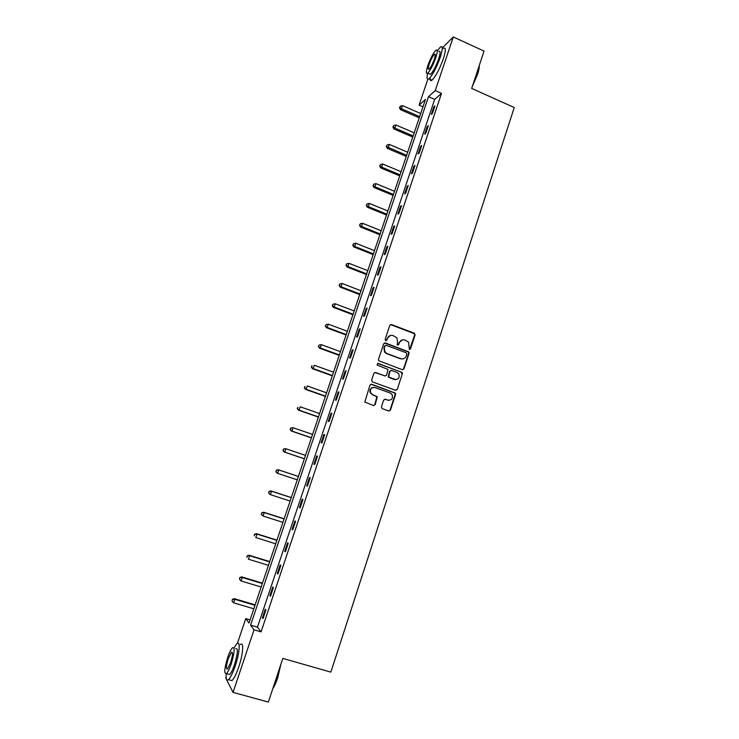 <?xml version="1.0" encoding="UTF-8"?>
<svg xmlns="http://www.w3.org/2000/svg" width="739" height="739" viewBox="0 0 739 739"><rect width="100%" height="100%" fill="white"/><g stroke="black" fill="none" stroke-linecap="round" stroke-linejoin="round"><path stroke-width="1.11" d="M409.332 349.492L410.514 348.91L415.087 334.979L414.256 333.187L391.485 324.569L389.776 325.4L385.139 339.404L385.721 340.661L386.922 340.069L387.522 338.259C388.622 335.792 390.441 334.896 393 335.571L396.852 337.751L397.573 342.028L397.129 344.762L398.755 344.503L399.356 342.693C400.436 340.236 402.256 339.34 404.787 340.005L408.575 342.111L409.332 349.492M409.572 349.547L414.653 335.072L414.385 333.686L390.506 324.587M386.026 340.716L387.522 338.259M397.831 345.15L399.356 342.693M381.416 406.875L382.257 408.667L388.723 410.976L390.441 410.099L395.596 394.386L395.439 393.148L371.699 384.252L369.962 385.121L364.826 402.062L373.454 405.526L375.181 404.649L377.287 396.714L372.678 394.7L370.71 393.028C369.759 389.157 371.2 387.328 375.042 387.55L390.229 393.037L392.076 394.552C393.185 398.46 391.781 400.326 387.883 400.159L385.352 399.254L383.633 400.132L381.416 406.875M442.328 47.906L453.284 36.95L484.045 51.093L471.676 88.421L514.252 107.525L330.85 672.12L282.825 658.412L268.368 702.05L233.025 692.388L225.728 677.968L226.106 676.832M453.284 36.95L435.253 90.62L428.518 96.67L250.586 625.148L254.04 629.831L233.025 692.388M441.516 93.4L434.671 99.386L257.477 627.152L261.07 631.873L441.516 93.4L435.253 90.62M261.07 631.873L254.04 629.831M402.284 369.676L403.984 368.826L409.083 353.279L408.852 351.94L385.398 342.951L383.68 343.792L378.488 359.422L378.654 360.669L402.284 369.676M402.358 373.777L397.231 389.407L395.522 390.266L372.474 381.915L371.625 380.114L373.86 373.38L375.588 372.521L384.945 375.939L386.663 375.079L387.966 369.38L377.564 365.269L377.075 364.872L378.183 363.403L402.173 372.493L402.358 373.777L397.231 389.407M433.83 106.869L431.299 114.425L432.417 113.483L434.957 105.908L433.83 106.869L434.532 107.173M427.225 126.545L424.676 134.147L425.784 133.26L428.334 125.648L427.225 126.545L427.936 126.849M420.593 146.331L418.025 153.961L419.115 153.149L421.683 145.491L420.593 146.331L421.295 146.636M413.914 166.21L411.346 173.887L412.408 173.138L414.995 165.434L413.914 166.21L414.625 166.515M407.207 186.2L404.621 193.923L405.665 193.23L408.261 185.489L407.207 186.2L407.928 186.505M400.473 206.301L397.868 214.051L398.894 213.432L401.499 205.645L400.473 206.301L401.185 206.597M393.693 226.503L391.079 234.3L392.086 233.736L394.709 225.912L393.693 226.503L394.414 226.79M386.876 246.808L384.243 254.65L385.231 254.151L387.873 246.29L386.876 246.808L387.606 247.094M380.031 267.222L377.38 275.102L378.35 274.677L381.001 266.77L380.031 267.222L380.751 267.509M373.14 287.748L370.479 295.674L371.431 295.314L374.091 287.36L373.14 287.748L373.869 288.034M366.221 308.385L363.542 316.347L364.475 316.061L367.154 308.061L366.221 308.385L366.95 308.662M359.256 329.123L356.567 337.132L357.473 336.91L360.17 328.873L359.256 329.123L359.995 329.4M352.263 349.981L349.556 358.036L350.443 357.879L353.15 349.806L352.263 349.981L353.002 350.258M345.224 370.95L342.508 379.042L343.367 378.959L346.092 370.839L345.224 370.95L345.972 371.218M338.148 392.03L335.423 400.168L336.263 400.159L338.998 391.993L338.148 392.03L338.896 392.298M331.044 413.23L328.292 421.406L329.114 421.47L331.866 413.258L331.044 413.23L331.793 413.489M323.885 434.541L321.132 442.763L321.927 442.901L324.698 434.643L323.885 434.541L324.643 434.8M316.698 455.963L313.927 464.231L314.703 464.443L317.484 456.139L316.698 455.963L317.456 456.222M309.475 477.505L306.685 485.819L307.433 486.105L310.232 477.764L309.475 477.505M302.205 499.167L299.397 507.527L300.126 507.887L302.944 499.49L302.205 499.167M294.898 520.949L292.081 529.355L292.783 529.789L295.609 521.346L294.898 520.949M287.545 542.842L284.709 551.303L285.393 551.811L288.238 543.322L287.545 542.842M280.164 564.864L277.31 573.372L277.966 573.954L280.829 565.427L280.164 564.864M272.728 587.006L269.864 595.56L270.502 596.225L273.375 587.644L272.728 587.006M265.264 609.269L262.382 617.869L262.992 618.617L265.883 609.989L265.264 609.269M237.45 643.235L245.764 618.617L249.015 623.032L425.461 99.414L419.096 105.123L427.816 79.267M250.078 619.882L245.764 618.617M422.967 106.822L419.096 105.123M434.671 99.386L428.518 96.67M257.477 627.152L250.586 625.148M306.685 485.819L307.442 486.077M299.397 507.527L300.163 507.776M292.081 529.355L292.847 529.595M284.709 551.303L285.485 551.543M277.31 573.372L278.086 573.603M269.864 595.56L270.64 595.791M262.382 617.869L263.158 618.1M402.312 339.866L398.931 342.776M390.423 335.451L387.116 338.342M402.653 369.749L403.559 368.872L408.649 353.344L408.427 352.004L384.483 342.951M406.838 354.064L406.256 352.808L386.183 345.325L384.982 345.917L384.345 347.829L384.936 351.93L387.033 353.584L400.778 358.683C403.318 359.339 405.129 358.433 406.21 355.976L406.838 354.064M385.499 345.344L384.982 345.917M402.579 358.932L400.353 358.738L386.636 353.648L384.529 352.004L383.947 347.912L384.585 345.991M395.808 390.34L396.815 389.425M385.315 376.012L374.802 372.484M401.933 373.814L401.101 372.031L377.546 363.403M394.617 379.467C398.589 379.615 399.956 377.712 398.7 373.758L396.945 372.382L391.633 370.433L389.924 371.292L388.612 376.982L395.864 379.68M390.839 370.396L389.924 371.292M394.201 379.504L388.206 377.01L389.518 371.329M388.89 400.362L384.696 399.199M373.454 387.365C370.341 388.021 369.297 389.915 370.322 393.037L372.678 394.7M373.685 405.591L374.793 404.649L376.899 396.723L372.29 394.709M388.926 411.032L390.035 410.09L395.18 394.395L395.023 393.166L370.969 384.206M420.694 113.547L402.533 105.622L401.48 108.716L400.483 109.658L419.253 117.824M399.901 107.377L400.316 106.139L399.494 107.755L399.901 107.377L401.48 108.716L419.66 116.633M400.316 106.139L402.533 105.622M400.483 109.658L399.494 107.755M479.251 65.549C479.389 67.526 478.807 70.528 477.496 74.537L472.341 86.408M472.923 84.643L477.283 74.251L479.103 65.993M427.687 73.143C426.542 78.214 426.948 80.098 428.916 78.814C432.592 75.147 436.361 68.025 440.222 57.457C442.855 49.097 442.92 45.624 440.407 47.028L437.285 50.843M430.135 77.604C429.867 80.366 430.486 81.225 431.964 80.181C435.677 76.523 439.465 69.42 443.317 58.861C445.94 50.501 445.986 47.019 443.446 48.414M438.754 51.508C440.564 50.501 440.518 53.005 438.624 59.018C435.853 66.621 433.137 71.738 430.477 74.39L429.156 73.798M435.779 57.734C437.682 51.712 437.737 49.217 435.945 50.234C433.285 52.949 430.578 58.067 427.835 65.605C425.923 71.618 425.867 74.131 427.669 73.133C430.301 70.473 433.008 65.337 435.779 57.734M429.22 64.228C427.992 68.108 427.955 69.725 429.11 69.078C430.819 67.36 432.555 64.053 434.347 59.157C435.576 55.277 435.604 53.67 434.449 54.326C432.74 56.062 430.994 59.369 429.22 64.228M280.838 664.416L277.707 677.848C276.127 682.54 274.483 686.171 272.774 688.739M273.097 687.778L277.365 677.848L280.303 666.024M226.263 673.737C225.792 679.076 226.522 681.044 228.453 679.621C230.503 677.645 232.757 673.118 235.205 666.033C239.695 653.008 240.572 640.029 236.905 643.614L233.94 647.946M229.857 680.009L231.954 680.591C234.023 678.624 236.277 674.097 238.725 667.021C243.205 654.006 244.036 641.027 240.332 644.593M235.704 648.602C238.235 648.029 237.819 653.405 234.475 664.749C232.711 669.839 231.095 673.1 229.617 674.531L228.129 674.116M231.242 663.844C234.605 652.5 235.03 647.115 232.536 647.697C231.067 649.138 229.45 652.389 227.695 657.451C224.333 668.703 223.899 674.097 226.402 673.635C227.861 672.204 229.478 668.943 231.242 663.844M228.314 658.56C226.143 665.83 225.866 669.303 227.483 668.989L230.596 662.689C232.767 655.382 233.044 651.909 231.436 652.278L228.314 658.56M414.2 132.835L395.956 124.983L394.903 128.096L393.915 128.974L412.768 137.066M393.314 126.738L393.739 125.491L392.926 127.09L393.314 126.738L394.903 128.096L413.147 135.939M393.739 125.491L395.956 124.983M393.915 128.974L392.926 127.09M407.66 152.225L389.342 144.438L388.28 147.569L387.319 148.382L406.256 156.409M386.7 146.193L387.125 144.946L386.321 146.525L406.616 155.338M387.125 144.946L389.342 144.438M387.319 148.382L386.321 146.525M401.101 171.707L382.7 163.993L381.638 167.143L380.687 167.901L399.707 175.845M380.049 165.748L380.483 164.492L379.68 166.053L381.638 167.143L400.039 174.838M380.483 164.492L382.7 163.993M380.687 167.901L379.68 166.053M394.497 191.29L376.022 183.651L374.95 186.819L374.026 187.512L393.12 195.382M373.371 185.406L373.795 184.14L373.001 185.683L374.95 186.819L393.434 194.44M373.795 184.14L376.022 183.651M374.026 187.512L373.001 185.683M387.864 210.975L369.315 203.419L368.234 206.587L367.329 207.225L386.506 215.021M366.655 205.165L367.08 203.899L366.285 205.424L368.234 206.587L386.802 214.144M367.08 203.899L369.315 203.419M367.329 207.225L366.285 205.424M381.195 230.771L362.563 223.28L361.482 226.467L360.595 227.039L379.855 234.762M359.902 225.025L360.327 223.751L359.542 225.256L361.482 226.467L380.123 233.949M360.327 223.751L362.563 223.28M360.595 227.039L359.542 225.256M374.497 250.66L355.782 243.242L354.692 246.457L353.824 246.965L373.167 254.604M353.113 244.997L353.547 243.713L352.762 245.2L354.692 246.457L373.417 253.856M353.547 243.713L355.782 243.242M353.824 246.965L352.762 245.2M367.754 270.65L348.965 263.315L347.866 266.539L347.016 266.982L366.442 274.548M346.286 265.061L346.72 263.777L345.944 265.246L347.866 266.539L366.673 273.864M346.72 263.777L348.965 263.315M347.016 266.982L345.944 265.246M360.983 290.75L342.111 283.49L341.002 286.732L340.18 287.111L359.69 294.593M339.423 285.236L339.866 283.942L339.099 285.393L341.002 286.732L359.893 293.983M339.866 283.942L342.111 283.49M340.18 287.111L339.099 285.393M354.175 310.953L335.22 303.775L334.111 307.036L333.298 307.35L352.9 314.749M413.997 333.243L414.681 333.622M332.532 305.521L332.975 304.219L332.208 305.65L334.111 307.036L353.085 314.204M332.975 304.219L335.22 303.775M333.298 307.35L332.208 305.65M347.33 331.266L328.292 324.162L327.174 327.442L326.389 327.682L346.074 335.007M325.603 325.908L326.047 324.597L325.289 326.01L327.174 327.442L346.231 334.527M326.047 324.597L328.292 324.162M326.389 327.682L325.289 326.01M340.457 351.681L321.326 344.651L320.209 347.949L319.442 348.134L339.21 355.367M318.629 346.397L319.082 345.085L318.324 346.471L320.209 347.949L339.349 354.96M319.082 345.085L321.326 344.651M319.442 348.134L318.324 346.471M333.538 372.197L314.324 365.26L313.207 368.576L312.458 368.687L332.31 375.837M311.627 367.006L312.08 365.676L311.331 367.052L313.207 368.576L332.43 375.495M312.458 368.687L311.331 367.052M326.583 392.834L307.295 385.97L306.158 389.305L305.438 389.351L325.382 396.418M304.588 387.716L305.041 386.386L304.292 387.735L306.158 389.305L325.465 396.15M305.438 389.351L304.292 387.735M319.599 413.572L300.219 406.801L299.083 410.145L298.38 410.127L318.407 417.101M297.503 408.538L297.956 407.198L297.226 408.528L299.083 410.145L318.472 416.907M298.38 410.127L297.226 408.528M312.569 434.421L293.106 427.733L291.96 431.096L291.277 431.003L311.396 437.904M290.39 429.47L290.843 428.13L290.113 429.442L291.96 431.096L311.442 437.774M290.575 428.093L293.106 427.733L290.843 428.13M291.277 431.003L290.113 429.442M305.512 455.381L285.956 448.776L284.801 452.166L284.146 452L304.357 458.808M283.231 450.522L283.693 449.164L282.972 450.457L284.801 452.166L304.376 458.753M283.425 449.109L285.291 448.628L283.693 449.164M284.146 452L282.972 450.457M276.497 470.318L276.035 471.676L276.497 470.318L278.769 469.939L298.408 476.461L278.123 469.718L278.769 469.939L277.615 473.339L297.263 479.842M276.035 471.676L276.977 473.108L275.786 471.584M276.247 470.226L278.123 469.718M291.295 497.559L270.917 490.918L271.536 491.213L270.382 494.631L290.122 501.051M291.268 497.643L271.536 491.213L269.024 491.463L268.802 492.95L269.273 491.583M268.802 492.95L269.763 494.326L268.562 492.83M269.024 491.463L270.917 490.918M284.146 518.787L263.675 512.238L264.276 512.598L263.102 516.034L282.935 522.371M284.09 518.944L264.276 512.598L261.763 512.82L261.532 514.335L262.003 512.958M261.532 514.335L262.511 515.665L261.301 514.187M261.763 512.82L263.675 512.238M276.949 540.126L256.396 533.669L256.969 534.103L255.796 537.558L275.712 543.802M276.876 540.357L256.969 534.103L254.465 534.279L254.225 535.84L254.696 534.454M254.465 534.279L256.396 533.669M269.726 561.575L249.071 555.211L249.625 555.728L248.443 559.201L268.451 565.353M269.624 561.889L249.625 555.728L247.131 555.867L246.872 557.455L247.343 556.07M247.131 555.867L249.071 555.211M262.456 583.145L241.708 576.873L242.235 577.464L241.053 580.956L261.153 587.015M262.327 583.533L242.235 577.464L239.75 577.565L239.482 579.191L239.953 577.796M241.053 580.956L239.482 579.191M239.75 577.565L241.708 576.873M255.149 604.835L234.309 598.655L234.817 599.32L233.616 602.83L253.81 608.797M254.992 605.296L234.817 599.32L232.332 599.375L232.055 601.047L232.526 599.643M233.616 602.83L232.055 601.047M232.332 599.375L234.309 598.655M435.289 54.704L434.449 54.326M430.477 74.39L427.669 73.133M428.916 78.814L431.964 80.181M232.369 652.546L231.436 652.278M229.617 674.531L226.402 673.635M228.453 679.621L231.954 680.591"/></g></svg>
